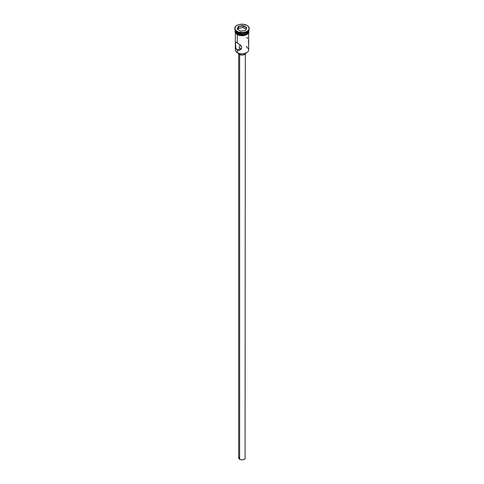 <?xml version="1.0" encoding="UTF-8"?>
<svg xmlns="http://www.w3.org/2000/svg" width="484" height="484" viewBox="0 0 484 484"><rect width="100%" height="100%" fill="white"/><g stroke="black" fill="none" stroke-linecap="round" stroke-linejoin="round"><path stroke-width="0.73" d="M246.707 46.18L246.707 47.214A6.661 3.842 180 0 1 246.707 52.647A6.661 3.842 180 0 1 237.293 52.647L237.45 52.738A6.437 3.715 0 0 0 246.55 52.738A6.437 3.715 0 0 0 246.628 52.695M240.469 45.296L240.959 45.248L240.469 45.296M239.689 45.75L239.429 46.131L239.689 45.75M239.278 46.561L239.223 47.015L239.278 46.561M239.278 47.468L240.04 48.527L239.223 47.015M239.647 54.613L239.647 459.237A3.327 1.924 0 0 0 243.277 459.655A3.327 1.924 0 0 0 245.327 457.876L244.771 458.947L243.277 459.655L241.353 459.764L239.647 459.237L239.647 54.613M238.14 53.089A3.884 2.245 0 0 0 239.253 54.414L239.253 53.476L239.253 54.414A3.884 2.245 0 0 0 243.277 54.946A3.884 2.245 0 0 0 245.86 53.089M235.339 32.858L235.339 49.931A6.661 3.842 0 0 0 237.293 52.647L237.293 50.112L240.04 48.527L237.293 50.112L236.228 49.017L235.472 46.561L235.623 42.326L237.293 42.864L240.076 44.891L241.177 46.174L241.631 47.614L240.681 49.562L238.685 50.439L237.293 50.112L235.871 48.273L235.393 42.834L235.871 42.271L237.293 42.864L237.293 34.66L237.293 42.864L240.681 45.514L241.631 47.614L241.171 48.999L240.076 50.003L238.685 50.439L237.293 50.112L237.293 52.647A6.661 3.842 0 0 0 244.547 53.482A6.661 3.842 0 0 0 248.661 49.931L248.661 32.858M234.788 28.362L234.788 28.816A7.212 4.162 0 0 0 236.9 31.762L236.9 31.309A7.212 4.162 180 0 1 234.788 28.362A7.212 4.162 180 0 1 239.241 24.515A7.212 4.162 180 0 1 247.1 25.422L243.41 24.279L239.241 24.515L236.9 25.422L235.333 26.771L234.928 29.179L236.9 31.309L239.241 32.21L243.41 32.452L246.005 31.829L247.996 30.68L249.072 29.179L248.667 26.771L247.1 25.422A7.212 4.162 180 0 1 249.212 28.362A7.212 4.162 180 0 1 244.759 32.21A7.212 4.162 180 0 1 236.9 31.309L236.9 31.762A7.212 4.162 0 0 0 244.759 32.664A7.212 4.162 0 0 0 249.212 28.816A7.212 4.162 0 0 0 249.206 28.592A7.212 4.162 180 0 1 247.1 31.762A7.212 4.162 180 0 1 236.9 31.762L237.293 32.894A6.661 3.842 0 0 0 244.335 33.777A6.661 3.842 0 0 0 248.643 30.444A6.661 3.842 180 0 1 246.707 32.894A6.661 3.842 180 0 1 237.293 32.894L237.529 33.033A6.328 3.654 0 0 0 246.471 33.033A6.328 3.654 0 0 0 246.586 32.96M246.894 31.877A6.661 3.842 180 0 1 237.293 31.986A6.661 3.842 0 0 0 246.707 31.986L247.1 31.762M237.293 32.894L237.293 32.894A6.661 3.842 180 0 1 235.357 30.444A6.661 3.842 180 0 0 235.339 30.45A6.661 3.842 180 0 0 237.293 33.166L240.699 34.219L244.547 34.001L247.536 32.585L248.661 30.419A6.661 3.842 180 0 1 248.661 30.45A6.661 3.842 180 0 1 244.547 34.001A6.661 3.842 180 0 1 237.293 33.166L237.293 34.074A6.661 3.842 0 0 0 244.547 34.909A6.661 3.842 0 0 0 248.661 31.357L248.153 32.827L246.707 34.074L244.547 34.909L240.699 35.126L237.293 34.074L237.293 33.166L235.847 31.92L235.339 30.419A6.661 3.842 0 0 0 237.293 32.894L236.9 31.762A7.212 4.162 180 0 1 234.794 28.592M248.607 30.661A6.715 3.878 180 0 1 245.116 34.788A6.715 3.878 180 0 1 237.251 34.098L237.251 34.552A6.715 3.878 0 0 0 244.747 35.344A6.715 3.878 0 0 0 248.703 31.581M238.267 35.029L237.118 34.564L237.251 34.098L235.799 32.839L235.418 30.601M246.707 52.647L244.462 53.549L242 53.827L239.538 53.549L237.293 52.647A6.661 3.842 180 0 1 235.914 48.376L235.914 48.376M238.467 26.324L243.295 25.579L246.828 27.618L245.533 30.407L240.705 31.151L237.172 29.113L238.467 26.324L237.172 29.113L240.705 31.151L245.533 30.407L246.828 27.618L245.376 30.431L246.828 27.618L243.295 25.579L238.467 26.324L238.648 28.241L238.019 29.597L238.648 28.241L238.648 26.608L243.228 25.9L243.228 27.534L238.648 28.241L243.228 27.534L243.228 25.9L246.58 27.836L243.295 25.579L238.648 26.608L238.467 26.324M237.529 33.033L242 34.104L244.42 33.826L246.707 32.894M235.339 31.357A6.661 3.842 0 0 0 237.293 34.074L235.847 32.827L235.339 30.45M248.582 30.601L248.582 32.113L247.584 33.511L244.571 34.939L240.687 35.157L237.251 34.098M239.429 35.386L244.571 35.386M245.733 35.029L247.584 33.965M248.201 33.293L248.716 31.811M235.284 31.811L235.799 33.293M235.339 31.811L235.472 31.061M248.528 31.061L248.661 31.811M237.293 31.986L236.9 31.762M247.772 38.52L246.707 37.425M248.576 44.891L248.461 40.541M240.959 48.769L241.48 48.739L240.959 48.769M240.04 48.527L240.469 48.703L240.04 48.527M240.07 50.009L239.743 50.173M245.884 52.829L244.747 54.414L242 55.073L239.253 54.414L238.116 52.829M238.672 53.984L238.672 457.876A3.327 1.924 0 0 0 239.647 459.237L238.733 458.251L238.927 457.144M245.073 457.144L245.327 53.984M237.42 29.252L238.648 26.608L237.42 29.252M245.981 29.125L243.228 27.534L245.981 29.125M248.661 30.45L248.661 31.357M249.212 28.362L249.212 28.816M248.691 30.371L248.988 31.654L248.661 32.858L247.064 34.455L244.341 35.495L242.133 35.737L239.755 35.52L237.112 34.564L235.321 32.821L235.006 31.539L235.309 30.371"/></g></svg>
